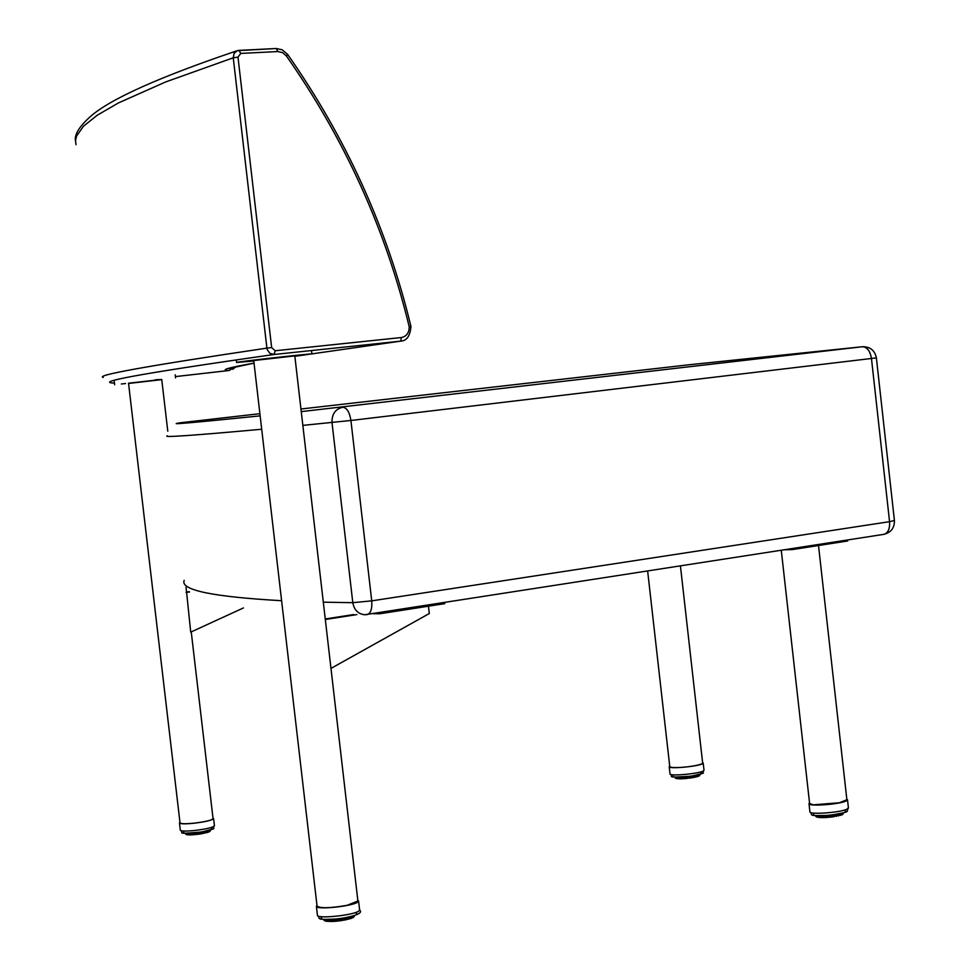 <?xml version="1.0" encoding="UTF-8"?>
<svg xmlns="http://www.w3.org/2000/svg" width="970" height="970" viewBox="0 0 970 970"><rect width="100%" height="100%" fill="white"/><g stroke="black" fill="none" stroke-linecap="round" stroke-linejoin="round"><path stroke-width="1.45" d="M294.856 356.317L400.464 341.161C406.672 340.931 410.164 336.044 410.953 326.502L409.207 326.793C409.158 332.855 406.551 336.432 401.374 337.536L400.731 341.125M232.836 369.291L236.146 366.551L228.944 370.516C219.572 370.213 227.938 367.739 254.031 363.107M311.891 353.892L400.101 341.21L274.025 354.499L275.213 350.752L271.648 347.551L266.908 348.121L267.247 349.673L269.915 353.371L274.025 354.499C131.108 374.832 95.024 382.459 114.472 383.089M302.858 425.381L350.922 420.471C349.552 412.08 346.836 407.679 342.786 407.254C335.377 408.964 331.788 414.081 332.007 422.58L352.801 602.685C354.159 609.997 358.136 614.01 364.744 614.75L367.278 614.58C370.819 613.27 372.298 608.699 371.728 600.854L352.801 602.685L323.313 602.176M180.153 422.799L259.899 413.681L180.481 422.75M894.425 520.526L889.563 521.666C889.975 528.771 888.083 533.003 883.9 534.337L883.767 534.349M688.082 364.878L300.955 409L688.397 364.841L862.391 346.739C867.119 346.993 870.138 350.91 871.46 358.476L876.383 357.845C874.782 350.364 870.151 346.654 862.463 346.726L301.258 411.62M161.76 379.634L128.561 383.465M121.335 383.987L125.53 383.55L121.335 383.987M154.582 379.985L158.777 379.549L154.582 379.985M213.048 818.607L213.06 818.668C211.872 820.171 205.919 821.638 195.212 823.033C185.888 824.015 180.832 823.954 180.02 822.851L128.525 383.199L161.735 379.452L167.786 431.201M243.446 607.935L190.714 632.137L186.579 592.064M189.247 591.7L186.567 592.015M186.058 592.379L189.526 591.979M212.988 818.086L213.606 818.595C211.86 820.39 204.791 822.002 192.387 823.409C184.312 824.1 180.008 823.93 179.474 822.924L179.959 822.342M185.816 834.164L185.719 833.315L186.579 834.661L186.034 833.327M187.44 834.806L186.664 834.406L187.622 834.83L187.101 833.351M188.992 834.903L188.059 834.697M189.853 834.843L187.938 834.503L189.114 834.903L188.641 833.339M190.908 834.891L189.78 834.552L191.005 834.891L190.581 833.254M191.757 833.181L191.902 834.479L193.163 834.77L192.145 834.83M193.163 834.77L191.09 834.479L190.944 833.242M194.315 834.636L193.224 834.758L192.848 833.109M194.145 832.987L194.303 834.297L195.54 834.576L195.322 832.878M196.704 832.721L196.57 834.054L198.05 834.285L197.916 832.563M196.995 834.418L195.54 834.576M199.299 832.381L199.517 834.091L200.742 833.848L200.487 832.212M200.572 833.921L201.978 833.691M201.833 831.993L201.966 833.703L203.3 833.036L202.948 831.799M204.185 831.581L204.185 833.266L205.337 832.648L204.258 833.254M206.246 831.144L206.186 832.818L207.228 832.175L206.283 832.793M207.131 832.527L207.095 830.963M207.944 830.744L207.81 832.357L208.72 831.702L207.956 832.308M209.205 830.417L209.229 831.799M209.969 830.187L210.029 831.29M209.738 831.496L210.235 830.853M185.597 834.115L185.5 833.303M846.81 799.122L847.513 799.85L846.034 801.026C839.086 804.506 807.598 806.676 808.992 803.596L809.538 802.918M824.803 815.734L824.961 817.164L826.367 817.516L825.191 817.564M826.367 817.516L824.839 817.407M830.587 815.249L830.756 816.704L832.114 816.546L830.829 817.116M829.18 817.298L832.224 816.91L831.945 815.091M833.097 814.945L833.557 816.776L835.17 816.134L834.77 814.715M836.201 814.497L836.201 816.352L837.522 815.685L836.298 816.328M838.626 814.06L838.541 815.879L839.765 815.176L838.662 815.855M840.65 813.624L840.493 815.382L841.572 814.654L840.65 815.321M840.493 815.382L841.633 814.618L841.439 813.442M842.202 813.236L841.96 814.873L842.857 814.133L842.215 814.764M843.197 812.957L842.894 814.376M815.673 815.661L815.818 816.461M815.928 816.449L816.716 817.055L816.134 815.709M817.516 817.273L816.74 816.801L817.759 817.346L817.189 815.782M819.165 817.516L818.122 817.043L819.335 817.54L818.801 815.855M821.25 817.625L820.232 817.564M819.856 815.867L820.014 817.189L821.287 817.637L819.893 817.164L819.771 815.867L819.893 817.164M822.366 817.564L821.287 817.637L820.887 815.867M823.676 817.625L822.584 817.637M822.172 815.843L822.33 817.225L823.7 817.625L821.444 817.189L821.299 815.855M823.772 817.613L824.997 817.528L823.7 817.625L823.36 815.794M827.349 815.552L827.507 816.97L826.452 817.492L827.98 817.395M847.537 539.975L847.647 540.981L792.15 549.614L784.572 549.76M792.15 549.614L792.041 548.596M781.274 550.269L809.611 803.524L813.26 804.821L839.45 802.76L846.871 799.729M250.272 360.695L243.446 361.531L250.272 360.695M300.906 354.935L294.007 355.772L300.906 354.935M311.515 350.546L311.904 353.953C312.716 353.213 233.467 362.186 236.595 362.477L253.776 360.961M357.894 900.972L347.102 905.325C330.321 908.199 320.306 908.466 317.057 906.113L253.728 360.549L294.807 355.905M353.868 614.531L325.253 618.957M428.449 606.189L429.298 613.537L330.976 668.403M325.314 619.49L356.899 614.592M379.609 612.664L379.743 613.767L373.062 613.683M444.624 602.564L444.745 603.655L379.743 613.767M357.797 900.208L358.585 901.045L357.918 901.954C353.08 906.307 315.117 910.187 316.378 906.198L316.96 905.349M335.571 919.245L336.287 921.209L334.529 921.342L334.662 919.33M335.887 919.22L336.069 920.76L337.584 921.076L336.02 921.148M336.287 921.209L337.705 921.051L337.766 919.026M342.289 918.42L342.495 920.433L344.144 919.936L343.732 918.19M337.584 921.076L342.495 920.433M344.896 917.984L345.368 919.912L346.848 919.148L345.478 919.887M346.678 919.633L346.666 917.644M348.109 917.353L348.048 919.317L349.43 918.517L348.182 919.281M349.285 918.978L349.273 917.087M350.485 916.783L350.34 918.687L351.576 917.85L350.509 918.626M352.353 916.274L352.498 917.499L353.165 917.196L351.576 918.141M353.165 917.147L352.377 917.935M353.65 915.862L354.135 916.577L353.335 917.426M354.135 916.553L353.711 917.171M324.21 920.481L324.053 919.487M325.192 920.942L324.998 919.56M325.629 921.1L324.477 919.524L324.574 920.469M326.951 921.318L325.908 920.809L327.181 921.354L326.575 919.621M329.097 921.476L327.799 921.003L329.254 921.476L328.697 919.633M331.643 921.476L330.479 921.488M330.03 919.596L330.2 921.063L331.679 921.488L330.03 921.027L329.873 919.609L330.03 921.027M333.013 921.354L331.679 921.488L331.291 919.548M332.577 919.475L332.746 920.942L334.529 921.342L333.256 921.415M647.645 571.027L669.785 766.736C671.458 767.84 677.327 767.864 687.403 766.833C696.666 765.645 701.746 764.409 702.656 763.111L702.644 762.99M702.583 762.505L703.032 763.354C701.007 766.203 668.039 769.392 669.203 766.627L669.688 766.082M685.935 776.824L686.505 778.498L685.062 778.619L685.184 776.897M686.214 776.8L686.36 778.122L687.56 778.389L687.718 776.643M691.331 776.182L691.404 777.891L692.798 777.249L692.459 776.012M690.07 778.086L691.355 777.879M692.471 777.722L692.653 775.988M693.332 775.879L693.683 777.503L694.835 776.897L693.683 777.503M694.969 776.849L694.69 775.636M695.757 775.43L695.684 777.091L696.739 776.473L695.781 777.067M696.63 776.824L696.605 775.26M697.466 775.066L697.333 776.667L698.242 776.024L697.466 776.618M698.739 774.751L698.752 776.145M699.515 774.533L699.564 775.648M699.285 775.842L699.697 774.472M675.435 777.867L675.144 777.14L675.302 778.049M675.896 778.401L675.666 777.176M676.272 778.207L676.126 777.2L676.611 778.619L677.678 778.668L676.708 777.212M678.563 778.801L677.593 778.401L678.685 778.813L678.212 777.237M680.467 778.825L679.339 778.461L680.552 778.825L680.14 777.2M682.65 778.764L681.692 778.801M681.304 777.152L681.449 778.437L682.674 778.764L681.728 778.813L680.637 778.425L680.503 777.188M682.759 778.752L683.838 778.655L682.674 778.764L682.383 777.103M683.68 777.006L684.044 778.692L684.99 778.243L684.844 776.921M688.797 776.521L689.015 778.219L690.143 777.685L689.997 776.364M401.374 337.536L275.213 350.752M271.648 347.551L237.989 57.121L233.249 57.8L266.908 348.121C148.834 365.654 94.296 375.426 103.281 377.439M237.989 57.121L240.754 53.423L238.996 50.355L237.238 50.695L234.073 53.386L233.249 57.8L165.7 81.929L118.485 102.905L97.242 115.212L83.468 126.233L76.569 136.042L75.514 140.504L75.975 144.675M240.754 53.423L277.941 51.543L276.171 48.512L239.178 50.379M277.941 51.543L282.609 52.61L286.417 55.993L287.678 54.453M286.417 55.993C344.75 139.268 385.684 229.538 409.207 326.793M228.884 368.479L230.217 368.006M228.944 370.516L175.4 376.603L229.526 370.431M350.922 420.471L871.46 358.476L889.563 521.666L371.728 600.854L350.922 420.471M260.154 415.875C190.86 422.932 164.427 425.2 180.856 422.702M167.289 435.833C162.208 437.628 193.685 435.433 261.706 429.249M281.603 600.709C212.503 596.805 180.02 590.027 184.179 580.375M211.399 828.404C218.25 830.55 177.752 835.788 183.888 831.957M214.443 825.737L214.443 825.797C212.709 827.628 205.628 829.241 193.236 830.647C185.161 831.338 180.856 831.169 180.311 830.138L179.474 822.984M207.81 832.357L208.586 830.587L208.72 831.654M206.173 832.818L207.313 832.127L207.18 830.938L207.289 832.114M204.161 833.266L205.47 832.587L205.191 831.375M199.383 834.079L198.195 834.236M191.005 834.891L191.963 834.794L190.108 834.915L189.538 833.303L189.126 834.515L188.992 833.327M189.841 834.83L189.126 834.903M188.083 834.782L187.004 834.77L186.543 833.339L186.64 834.382M187.865 833.351L187.974 834.479M189.635 833.303L189.659 834.527M209.738 831.254L209.629 830.284L209.011 831.92M186.628 834.273L186.325 833.339M187.925 834.418L187.428 833.351M191.587 833.194L191.733 834.455L191.587 833.194M193.915 833.012L194.073 834.297L193.345 834.358L193.2 833.072M196.413 832.757L196.57 834.054L195.807 834.127L195.661 832.842M198.971 832.43L199.129 833.727L198.365 833.824L198.219 832.527M201.481 832.054L201.639 833.339L200.899 833.46L200.742 832.163M203.821 831.642L203.967 832.903L203.3 833.036L203.154 831.763L202.948 833.521M205.458 832.587L205.895 831.229M207.616 830.829L207.313 832.054M208.914 830.49L208.756 831.569M209.726 830.259L209.738 831.12M844.955 810.702C852.751 813.781 806.943 818.425 813.903 813.854M848.398 807.804L846.943 809.186C839.996 812.714 808.507 814.861 809.901 811.72L809.004 803.766M824.561 815.746L824.718 817.14L823.918 817.164L823.772 815.782M830.672 817.104L829.35 817.237M827.774 817.358L826.501 817.48M822.354 817.552L821.384 817.625M819.335 817.54L818.062 817.019L817.928 815.818M817.759 817.346L816.74 816.752M841.96 814.873L842.736 813.09L842.845 814.097M838.529 815.879L839.874 815.127L839.62 813.854M836.164 816.34L837.692 815.624L837.365 814.291M833.509 816.764L832.03 816.982M830.235 815.285L830.393 816.704L829.532 816.801L829.374 815.382M827.652 815.527L827.822 816.982L829.18 816.861L829.023 815.406M833.472 814.897L833.642 816.34L832.405 816.473L832.248 815.055M815.903 816.267L815.685 815.661M816.631 815.746L816.74 816.801L816.594 815.746M826.501 815.624L826.27 817.092L826.113 815.649M835.788 814.557L835.946 815.94L835.17 816.073L835.012 814.679M837.68 815.612L838.226 814.133M839.85 815.115L839.729 813.83L839.85 815.115M840.275 813.709L839.862 815.055M841.56 814.594L841.499 813.418M841.851 813.333L841.62 814.497M842.906 813.042L842.857 813.963M816.704 816.631L816.437 815.734M818.049 816.898L817.54 815.806M819.88 817.092L819.189 815.855M355.832 913C364.429 916.601 314.292 922.931 321.81 917.293M359.603 909.824L358.961 910.903C354.123 915.316 316.159 919.196 317.408 915.146L316.39 906.356M342.325 920.421L340.931 920.603M339.173 920.845L337.766 921.015M332.989 921.33L331.801 921.452M327.642 919.633L327.702 920.966L329.266 921.464M327.848 921.282L327.181 921.342M350.328 918.675L349.479 918.82M348.024 919.305L349.576 918.444L349.406 917.05L349.576 918.444M345.32 919.899L344.023 920.081M341.876 918.481L342.046 919.984L341.113 920.13L340.931 918.614M339.088 918.869L339.27 920.421L340.761 920.215L340.579 918.675M345.332 917.911L345.514 919.427L344.192 919.633L344.011 918.141M351.576 917.85L351.419 916.541L351.576 917.85M353.068 916.056L353.165 917.196L353.031 916.068M354.135 916.577L354.038 915.728L354.135 916.577M354.317 915.631L354.123 916.359M323.98 920.263L323.786 919.451M327.86 921.294L326.308 921.257L325.714 919.596L325.896 920.736M332.819 919.463L333.001 920.979L334.395 920.894L334.226 919.366M338.712 918.905L338.894 920.421L337.548 920.615L337.366 919.063M347.042 919.051L346.872 917.608L346.629 919.657L343.998 920.106M347.672 917.438L347.83 918.869L347.042 919.039M350.061 916.893L349.564 918.372M351.964 916.383L351.637 917.681M353.31 915.971L353.177 916.989M324.55 920.275L324.368 919.511M325.835 920.627L325.374 919.572M327.69 920.857L326.987 919.633M327.702 920.966L327.581 919.633L327.702 920.966M330.03 920.966L329.303 921.003L329.145 919.621M332.746 920.942L331.91 920.979L331.74 919.524M700.97 772.775C707.712 774.921 669.627 779.334 673.228 775.988M704.002 770.144L703.844 770.568C701.831 773.466 668.851 776.643 670.015 773.842L669.215 766.749M686.518 778.486L685.062 778.619M686.336 778.473L685.172 778.595M680.552 778.825L681.498 778.752L679.667 778.837L679.194 777.225M678.685 778.813L677.521 778.376L677.46 777.237M698.521 776.242L699.164 774.63L699.273 775.576M697.333 776.667L698.121 774.909M695.672 777.091L696.824 776.424L696.666 775.248M690.979 776.23L691.125 777.516L690.397 777.625L690.252 776.327M693.683 775.818L693.829 777.103L692.786 777.394M675.447 778.001L675.35 777.152L676.369 778.486M688.482 776.558L688.627 777.855L687.572 778.001L687.415 776.679M695.405 775.503L694.956 776.812M697.139 775.139L696.812 776.364M698.242 775.988L698.157 774.897M698.436 774.824L698.279 775.903M699.273 774.606L699.273 775.466M699.782 775.2L699.71 774.472M676.236 778.122L675.944 777.188M677.509 778.292L677.024 777.225M677.436 777.237L677.569 778.352L677.399 777.237M679.218 778.389L678.563 777.237M679.109 777.225L679.242 778.425L679.085 777.225M681.134 777.164L681.279 778.413L681.134 777.164M683.45 777.031L683.595 778.316L682.88 778.352L682.735 777.079M75.502 140.917C74.241 134.709 79.237 126.549 90.477 116.461C110.544 98.879 159.456 76.957 237.238 50.695L276.171 48.512M276.195 48.512L282.209 49.773L287.702 54.478C346.278 138.14 387.37 228.811 410.953 326.502M254.031 363.132L228.896 368.539M364.744 614.75L883.9 534.337C891.042 532.506 894.546 527.922 894.425 520.587L876.383 357.845M688.397 364.841L862.463 346.726M175.546 377.888L175.194 374.796M114.666 384.75L114.302 381.659M213.06 818.668L191.248 631.967M186.579 592.1L186.022 587.335M213.606 818.595L214.443 825.797C210.502 830.284 221.124 826.707 201.93 831.981C173.339 834.309 185.052 833.181 180.323 830.199M198.05 834.285L199.517 834.091M203.3 833.109L203.154 831.763M201.905 833.703L200.742 833.848M196.874 834.406L195.613 834.564M194.339 834.649L193.2 834.77M847.513 799.85L848.423 807.998C845.27 812.46 853.188 811.126 829.774 815.333C805.609 815.952 813.903 815.467 809.914 811.902M833.642 816.764L832.199 816.922M846.895 799.91L818.51 545.516M236.595 362.465L236.292 359.918M357.906 901.13L294.807 355.893M358.585 901.045L359.615 909.981C363.216 912.915 356.39 915.874 339.136 918.857C313.492 920.142 321.216 918.929 317.433 915.292M349.467 918.832L351.286 918.384L351.504 916.517M324.671 920.724L324.029 920.336M340.712 920.7L339.391 920.869M702.656 763.111L680.431 565.934M703.202 763.051L704.014 770.265C700.049 774.654 710.586 771.308 691.464 776.158C662.946 777.879 674.72 776.958 670.028 773.951M691.464 777.879L690.228 778.013M694.617 777.322L693.732 777.503M696.824 776.424L696.69 775.236"/></g></svg>
